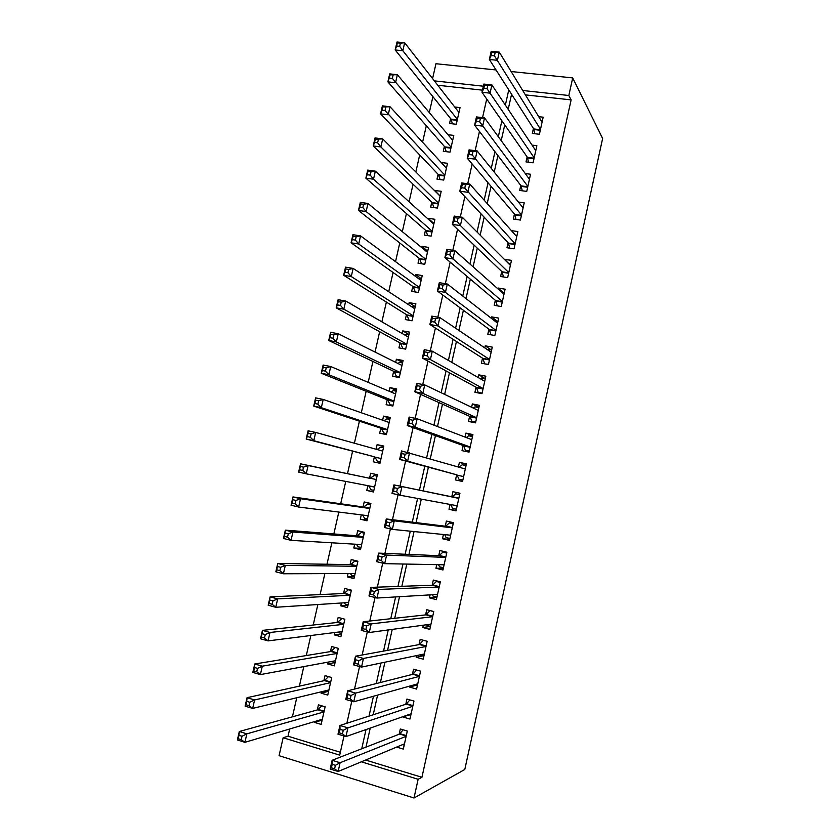 <?xml version="1.0" encoding="UTF-8"?>
<svg xmlns="http://www.w3.org/2000/svg" width="840" height="840" viewBox="0 0 840 840"><rect width="100%" height="100%" fill="white"/><g stroke="black" fill="none" stroke-linecap="round" stroke-linejoin="round"><path stroke-width="1.26" d="M432.905 96.663L429.303 112.57M426.31 125.78L422.583 142.233M419.695 154.959L415.842 171.959M413.07 184.222L409.091 201.779M406.423 213.57L402.318 231.672M399.756 242.991L395.535 261.649M393.078 272.486L388.721 291.711M386.379 302.064L381.895 321.846M379.659 331.716L375.05 352.065M372.929 361.452L368.183 382.368M366.167 391.262L361.305 412.755M359.405 421.155L354.406 443.216M352.611 451.122L347.508 473.655M345.755 481.415L340.683 503.769M338.804 512.064L333.848 533.957M331.842 542.808L326.991 564.228M324.86 573.625L320.114 594.583M317.867 604.527L313.215 625.023M310.842 635.513L306.306 655.547M303.807 666.593L299.376 686.144M296.741 697.746L292.425 716.825M289.663 728.994L288.036 736.218L283.143 737.74L339.707 755.15L344.001 735.987M432.579 78.603L435.96 63.724L496.041 69.962M365.61 760.032L421.932 777.315L418.131 779.289L414.015 798L279.069 755.696L283.143 737.74M421.932 777.315L571.126 99.897L568.837 95.498L572.712 77.92L602.626 138.484L464.793 769.493L414.015 798M444.37 146.412L443.268 151.284L450.019 152.145L453.789 135.418L447.972 134.704M431.792 202.198L430.679 207.102L437.43 208.078L441.21 191.268L434.427 190.502M419.139 258.279L418.036 263.204L424.767 264.285L428.568 247.391L421.838 246.341L421.575 247.485M406.434 314.632L405.321 319.578L412.052 320.775L415.874 303.796L409.143 302.642L408.66 304.762M393.656 371.28L392.543 376.257L399.262 377.559L403.106 360.497L396.375 359.226L395.682 362.334M380.825 428.211L379.691 433.209L386.411 434.627L390.274 417.48L383.555 416.094L382.631 420.2M373.558 491.683L366.786 490.455L373.495 491.999L377.37 474.757L370.671 473.256L369.537 478.265M366.786 490.455L367.868 485.667M360.801 548.363L353.808 547.995L360.507 549.654L364.413 532.319L357.714 530.702L356.57 535.742M353.808 547.995L354.669 544.173M347.97 605.315L340.767 605.829L347.456 607.603L351.382 590.184L344.694 588.452L343.55 593.523M340.767 605.829L341.407 602.984M331.905 661.405L335.087 662.54L327.663 663.968L334.341 665.847L338.289 648.344L331.601 646.496L330.456 651.588M327.663 663.968L328.083 662.109M321.405 720.321L314.486 722.4L321.153 724.405L325.122 706.808L318.444 704.833L317.289 709.957M314.486 722.4L314.675 721.539M482.465 90.164L437.756 85.249M288.036 736.218L340.347 752.273M328.241 691.394L321.08 693.147L327.757 695.09L331.716 677.534L325.028 675.623L323.883 680.736M321.08 693.147L321.384 691.782M341.534 633.906L334.226 634.861L340.914 636.688L344.841 619.227L341.943 618.481L337.533 622.461L262.437 630.378L269.997 632.478L268.076 640.889L342.058 631.596M334.226 634.861L334.75 632.51M337.008 622.514L338.153 617.432L344.841 619.227M354.396 576.807L347.298 576.88L353.997 578.592L357.903 561.215L351.204 559.545L350.07 564.596M347.298 576.88L348.054 573.542M367.185 519.981L360.308 519.194L367.006 520.789L370.902 503.496L364.193 501.942L363.058 506.971M360.308 519.194L361.284 514.878M374.378 456.792L373.254 461.8L379.964 463.281L383.828 446.082L377.118 444.633L376.079 449.253M387.251 399.714L386.127 404.691L392.847 406.056L396.701 388.952L389.981 387.618L389.161 391.23M400.05 342.919L398.937 347.886L405.657 349.135L409.5 332.115L402.769 330.897L402.181 333.512M412.797 286.419L411.684 291.354L418.415 292.498L422.226 275.562L415.495 274.449L415.128 276.087M425.471 230.202L424.368 235.116L431.109 236.145L434.899 219.292L428.159 218.295L428.012 218.957M438.081 174.269L436.989 179.151L443.73 180.075L447.51 163.306L441.157 162.477M450.639 118.618L449.536 123.48L456.288 124.289L460.047 107.604L454.681 106.985M483.357 86.205L434.354 80.871M346.857 723.261L351.792 701.222M354.512 689.083L359.562 666.55M362.145 655L367.3 631.985M369.757 621.033L375.029 597.524M377.349 587.16L382.725 563.168M384.919 553.381L390.401 528.927M392.459 519.708L398.044 494.781M399.987 486.14L405.605 461.034M407.579 452.235L413.091 427.634M415.181 418.32L420.556 394.338M422.751 384.51L427.991 361.137M430.311 350.805L435.414 328.031M437.84 317.195L442.806 295.029M445.347 283.689L450.177 262.122M452.834 250.278L457.527 229.32M460.299 216.972L464.856 196.602M467.733 183.761L472.164 163.989M475.156 150.644L479.451 131.46M482.548 117.632L486.717 99.036M361.347 761.807L418.131 779.289M508.767 89.88L505.376 105.115M501.879 120.761L498.32 136.71M494.97 151.725L491.253 168.399M488.04 182.774L484.155 200.172M481.089 213.916L477.046 232.04M474.128 245.144L469.917 263.991M467.135 276.455L462.767 296.048M460.131 307.86L455.595 328.188M453.096 339.35L448.392 360.423M446.05 370.923L441.179 392.753M438.984 402.591L433.944 425.166M431.897 434.354L426.689 457.685M424.788 466.2L419.444 490.151M417.596 498.456L412.304 522.155M410.288 531.184L405.143 554.253M402.959 564.008L397.961 586.446M395.619 596.925L390.757 618.723M388.248 629.948L383.534 651.095M380.856 663.054L376.288 683.561M373.454 696.266L369.022 716.121M366.019 729.572L361.736 748.776M568.837 95.498L522.711 90.489M572.712 77.92L511.13 71.526M511.57 94.258L508.2 109.358M504.745 124.866L501.218 140.668M497.9 155.558L494.214 172.074M491.043 186.322L487.2 203.564M484.155 217.182L480.155 235.148M477.257 248.126L473.088 266.816M470.337 279.163L466.011 298.578M463.397 310.275L458.903 330.425M456.445 341.481L451.784 362.366M449.463 372.771L444.644 394.401M442.47 404.156L437.483 426.52M435.445 435.624L430.29 458.735M428.411 467.177L423.119 490.906M421.281 499.139L416.052 522.617M414.057 531.562L408.954 554.421M406.802 564.081L401.846 586.309M399.536 596.694L394.716 618.293M392.238 629.401L387.566 650.36M384.919 662.203L380.394 682.521M377.591 695.1L373.202 714.777M370.23 728.091L365.988 747.117M571.126 99.897L525.389 94.878M533.421 128.457L532.319 133.434L539.396 134.285L543.175 117.201L538.713 116.686M527.111 156.912L526.008 161.9L533.075 162.803L536.865 145.688L532.035 145.089M520.789 185.441L519.687 190.439L526.754 191.405L530.544 174.237L525.273 173.544M514.447 214.042L513.335 219.051L520.401 220.07L524.212 202.86L518.395 202.052M508.095 242.718L506.982 247.737L514.038 248.819L517.86 231.567L511.392 230.612M501.721 271.467L500.608 276.496L507.665 277.641L511.487 260.337L504.399 259.403M495.338 300.29L494.214 305.34L501.27 306.526L505.103 289.191L498.046 288.026L497.879 288.813M488.933 329.185L487.809 334.246L494.855 335.496L498.708 318.108L491.652 316.89L491.337 318.308M482.507 358.155L481.383 363.227L488.429 364.539L492.282 347.109L485.237 345.828L484.785 347.886M476.07 387.198L474.936 392.291L481.981 393.666L485.856 376.183L478.81 374.85L478.212 377.538M469.613 416.325L468.479 421.428L475.524 422.856L479.399 405.332L472.353 403.935L471.618 407.264M463.144 445.526L462.011 450.639L469.046 452.13L472.931 434.553L465.895 433.104L465.014 437.073M456.656 474.8L455.511 479.923L462.546 481.478L466.442 463.858L459.406 462.346L458.388 466.967M456.12 510.5L449.001 509.292L456.036 510.899L459.942 493.238L452.918 491.663L451.773 496.797M449.001 509.292L450.082 504.441M449.736 539.375L442.481 538.734L449.505 540.404L453.421 522.69L446.397 521.052L445.253 526.207M442.481 538.734L443.415 534.503M443.32 568.323L435.939 568.25L442.953 569.982L446.891 552.226L439.866 550.525L438.721 555.692M435.939 568.25L436.737 564.659M436.905 597.335L429.377 597.839L436.391 599.634L440.339 581.837L433.314 580.073L432.169 585.26M429.377 597.839L430.028 594.888M430.112 626.482L422.804 627.512L429.818 629.37L433.766 611.52L426.752 609.703L425.596 614.891M422.804 627.512L423.318 625.191M422.951 655.83L416.209 657.269L423.213 659.179L427.171 641.288L420.168 639.408L419.013 644.616M416.209 657.269L416.577 655.589M415.968 685.293L409.594 687.089L416.598 689.073L420.567 671.129L413.564 669.186L412.409 674.404M409.594 687.089L409.826 686.06M409.08 714.861L402.969 717.003L409.962 719.04L413.952 701.053L406.949 699.048L405.783 704.277M396.659 747.086L403.316 749.091L407.306 731.052L400.312 728.984L399.147 734.234M466.316 464.457L459.406 462.346M383.723 446.544L377.118 444.633M472.657 435.781L465.895 433.104M390.054 418.435L383.555 416.094M478.989 407.169L472.353 403.935M396.375 390.38L389.981 387.618M485.31 378.641L478.81 374.85M402.675 362.407L396.375 359.226M491.106 349.829L485.237 345.828M408.954 334.498L402.769 330.897M496.902 321.017L491.652 316.89M415.223 306.663L409.143 302.642M502.856 292.299L498.046 288.026M421.407 278.828L415.495 274.449M508.882 263.687L504.431 259.234M427.329 250.866L421.838 246.341M433.325 222.999L428.159 218.295M439.352 195.206L434.469 190.323M402.581 744.618L404.197 745.101M335.401 765.314L332.209 764.316L331.422 767.823L334.614 768.821L335.401 765.314L340.095 762.751L338.142 771.488L330.173 768.999L332.125 760.284L340.095 762.751L406.14 736.312M404.481 743.82L338.142 771.488L334.614 768.821M332.209 764.316L332.125 760.284L399.62 734.045L403.084 729.803M331.422 767.823L330.173 768.999M322.035 720.51L320.093 719.933M241.238 739.662L242.015 736.25L238.991 735.315L238.214 738.717L241.238 739.662L244.913 742.329L237.374 739.977L239.305 731.504L246.855 733.845L244.913 742.329L322.319 719.271M321.772 705.821L317.846 709.8L239.305 731.504L238.991 735.315M323.967 711.932L246.855 733.845L242.015 736.25M237.374 739.977L238.214 738.717M408.534 714.693L410.781 715.355M343.245 730.327L340.043 729.372L339.266 732.858L342.457 733.824L343.245 730.327L347.907 727.871L345.954 736.586L337.985 734.181L339.938 725.487L347.907 727.871L412.786 706.293M411.128 713.79L345.954 736.586L342.457 733.824M340.043 729.372L339.938 725.487L406.245 704.13L409.846 699.877M339.266 732.858L337.985 734.181M414.267 684.81L417.354 685.682M351.057 695.457L347.865 694.523L347.078 698.009L350.28 698.933L351.057 695.457L355.698 693.105L353.756 701.788L345.776 699.468L347.718 690.806L355.698 693.105L419.412 676.357M417.753 683.833L353.756 701.788L350.28 698.933M347.865 694.523L347.718 690.806L412.86 674.289L416.598 670.026M347.078 698.009L345.776 699.468M328.566 691.488L325.868 690.7M249.008 705.663L249.785 702.261L246.75 701.358L245.973 704.75L249.008 705.663L252.662 708.414L245.112 706.135L247.044 697.694L254.594 699.951L252.662 708.414L328.913 689.966M328.503 676.62L324.419 680.61L247.044 697.694L246.75 701.358M330.561 682.658L254.594 699.951L249.785 702.261M245.112 706.135L245.973 704.75M256.757 671.759L257.523 668.377L254.499 667.496L253.722 670.876L256.757 671.759L260.379 674.604L252.829 672.409L254.751 663.989L262.3 666.173L260.379 674.604L335.496 660.744M335.233 647.504L330.992 651.504L254.751 663.989L254.499 667.496M337.134 653.447L262.3 666.173L257.523 668.377M252.829 672.409L253.722 670.876M419.947 654.885L423.895 656.082M423.402 640.269L427.171 641.319M358.858 660.681L355.656 659.788L354.869 663.264L358.082 664.157L358.858 660.681L363.457 658.445L361.526 667.097L353.535 664.86L355.478 656.219L363.457 658.445L426.017 646.496M424.368 653.961L361.526 667.097L358.082 664.157M355.656 659.788L355.478 656.219L419.454 644.532L423.329 640.29M354.869 663.264L353.535 664.86M426.132 624.813L430.437 626.567M430.784 610.743L433.692 611.835M366.629 626.021L363.416 625.159L362.639 628.614L365.852 629.486L366.629 626.021L371.196 623.889L369.264 632.51L361.274 630.357L363.206 621.747L371.196 623.889L432.611 616.718M430.962 624.162L369.264 632.51L365.852 629.486M363.416 625.159L363.206 621.747L426.038 614.849L429.849 610.837M362.639 628.614L361.274 630.357M341.586 633.665L338.058 632.1M264.474 637.959L268.076 640.889L260.516 638.778L262.437 630.378L261.44 637.109L264.474 637.959L265.251 634.589L262.216 633.738M343.697 624.32L269.997 632.478L265.251 634.589M260.516 638.778L261.44 637.109M349.524 589.701L348.411 589.743L344.064 593.492L270.102 596.873L277.673 598.889L275.751 607.278L348.6 602.522M351.309 590.499L348.411 589.743M348.075 604.863L345.177 604.107L344.211 602.805M272.181 604.264L275.751 607.278L268.191 605.241L270.102 596.873L269.147 603.446L272.181 604.264L272.947 600.894L269.913 600.086M350.238 595.266L277.673 598.889L272.947 600.894M268.191 605.241L269.147 603.446M432.317 594.751L433.104 596.148L436.947 597.125M438.659 581.417L436.349 581.469L440.202 582.435M374.367 591.465L371.165 590.635L370.387 594.079L373.601 594.909L374.367 591.465L378.913 589.428L376.992 598.038L368.991 595.959L370.923 587.38L378.913 589.428L439.183 587.024M437.546 594.437L376.992 598.038L373.601 594.909M371.165 590.635L370.923 587.38L432.6 585.239L436.349 581.469M370.387 594.079L368.991 595.959M357.609 561.141L354.869 561.078L350.584 564.606L277.746 563.462L285.317 565.404L283.406 573.773L355.131 573.521M357.777 561.803L354.869 561.078M354.543 576.146L351.645 575.4L350.354 573.531M279.856 570.665L283.406 573.773L275.835 571.809L277.746 563.462L276.822 569.877L279.856 570.665L280.623 567.315L277.589 566.528M356.769 566.275L285.317 565.404L280.623 567.315M275.835 571.809L276.822 569.877M438.501 564.69L439.593 566.811L443.447 567.767M446.849 552.395L442.838 552.174L446.691 553.109M382.095 557.014L378.882 556.216L378.116 559.65L381.329 560.448L382.095 557.014L386.61 555.082L384.689 563.661L376.688 561.666L378.609 553.109L386.61 555.082L445.746 557.403M444.108 564.795L384.689 563.661L381.329 560.448M378.882 556.216L378.609 553.109L439.142 555.712L442.838 552.174M378.116 559.65L376.688 561.666M364.319 532.749L361.316 532.486L357.074 535.784L285.358 530.145L292.94 532.014L291.039 540.351L361.651 544.593M364.214 533.19L361.316 532.486M361.001 547.491L358.092 546.777L356.486 544.278M287.511 537.169L291.039 540.351L283.458 538.472L285.358 530.145L284.477 536.413L287.511 537.169L288.278 533.82L285.233 533.075M363.269 537.369L292.94 532.014L288.278 533.82M283.458 538.472L284.477 536.413M444.685 534.639L446.082 537.558L449.935 538.472M453.243 523.488L449.316 522.963L453.169 523.856M389.792 522.659L386.579 521.903L385.812 525.326L389.025 526.092L389.792 522.659L394.275 520.842L392.364 529.389L384.353 527.478L386.274 518.952L394.275 520.842L452.277 527.856L445.673 526.26L449.316 522.963M450.649 535.227L392.364 529.389L389.025 526.092M386.579 521.903L386.274 518.952L445.673 526.26M385.812 525.326L384.353 527.478M370.692 504.409L367.742 503.969L363.562 507.045L292.961 496.933L300.542 498.729L298.641 507.034L368.141 515.739M370.639 504.641L367.742 503.969M367.437 518.899L364.529 518.217L362.628 515.046M295.144 503.769L298.641 507.034L291.06 505.229L292.961 496.933L292.1 503.044L295.144 503.769L295.911 500.43L292.866 499.716M363.562 507.045L369.779 508.494L300.542 498.729L295.911 500.43M291.06 505.229L292.1 503.044M450.87 504.588L452.54 508.379L456.393 509.261M459.627 494.655L455.763 493.815L459.627 494.687M397.467 488.418L394.254 487.694L393.488 491.106L396.701 491.841L397.467 488.418L401.93 486.696L400.019 495.222L392.007 493.395L393.907 484.89L458.808 498.382L452.183 496.881L455.763 493.815M457.17 505.743L400.019 495.222L396.701 491.841M394.254 487.694L393.907 484.89L452.183 496.881M393.488 491.106L392.007 493.395M377.066 476.144L374.157 475.514L370.02 478.37L300.531 463.817L308.123 465.528L306.233 473.823L374.63 486.959M377.055 476.165L374.157 475.514M373.853 490.392L370.955 489.731L368.76 485.835M302.757 470.463L306.233 473.823L298.641 472.091L300.531 463.817L299.712 469.77L302.757 470.463L303.513 467.145L300.468 466.452M370.02 478.37L308.123 465.528L303.513 467.145M298.641 472.091L299.712 469.77M462.808 480.27L458.987 479.273L462.84 480.123M459.302 467.24L462.21 464.751L466.064 465.581M458.987 479.273L457.055 474.905L399.63 459.417L401.531 450.933L465.308 468.993M405.122 454.282L409.553 452.666L407.642 461.16L399.63 459.417L401.142 456.992L404.355 457.685L405.122 454.282L401.909 453.579L401.142 456.992M457.055 474.905L407.642 461.16L404.355 457.685M401.531 450.933L401.909 453.579M383.45 447.762L380.552 447.143L377.087 449.526M380.257 461.958L377.349 461.318L380.237 462.042M382.704 451.091L315.683 432.432L313.793 440.706L306.201 439.047L374.861 456.918L377.349 461.318M307.293 436.601L306.201 439.047L308.081 430.805L315.683 432.432L311.105 433.955L308.06 433.293L307.293 436.601L310.349 437.262L311.105 433.955M310.349 437.262L313.793 440.706L374.861 456.918M308.06 433.293L308.081 430.805M469.171 451.542L465.423 450.251L469.276 451.059M466.347 437.588L468.626 435.761L472.49 436.558M465.423 450.251L463.533 445.662L407.232 425.534L409.122 417.081L417.144 418.73L471.796 439.677M412.755 420.242L417.144 418.73L415.254 427.203L407.232 425.534L408.776 422.971L411.989 423.644L412.755 420.242L409.531 419.58L408.776 422.971M470.18 446.995L415.254 427.203L411.989 423.644M409.122 417.081L409.531 419.58M389.834 419.433L386.925 418.834L384.048 420.693M386.642 433.587L383.733 432.978L386.579 433.892M389.141 422.478L323.211 399.441L321.332 407.683L313.73 406.098L381.297 428.369L383.733 432.978M314.864 403.526L313.73 406.098L315.609 397.877L323.211 399.441L318.665 400.858L315.619 400.229L314.864 403.526L317.909 404.166L318.665 400.858M317.909 404.166L321.332 407.683L387.534 429.629M315.619 400.229L315.609 397.877M475.335 422.814L471.839 421.292L475.692 422.079M473.361 408.093L475.031 406.844L478.894 407.61M471.839 421.292L470.001 416.493L414.803 391.755L416.693 383.334L424.725 384.899L478.265 410.445M420.357 386.306L424.725 384.899L422.835 393.351L414.803 391.755L416.378 389.067L419.601 389.697L420.357 386.306L417.134 385.675L416.378 389.067M476.648 417.743L422.835 393.351L419.601 389.697M416.693 383.334L417.134 385.675M396.197 391.178L393.288 390.6L390.968 391.997M393.015 405.3L390.106 404.702L392.899 405.804M395.577 393.939L330.729 366.534L328.85 374.756L321.248 373.254L387.713 399.903L390.106 404.702M322.403 370.556L321.248 373.254L323.117 365.054L330.729 366.534L326.204 367.857L323.159 367.258L322.403 370.556L325.458 371.154L326.204 367.857M325.458 371.154L328.85 374.756L393.971 401.069M323.159 367.258L323.117 365.054M479.787 393.236L478.233 392.406L482.097 393.162M480.333 378.756L481.425 378L485.289 378.735M478.233 392.406L476.448 387.408L422.363 358.082L424.242 349.681L432.285 351.173L484.722 381.276M427.938 352.475L432.285 351.173L430.395 359.594L422.363 358.082L423.959 355.257L427.182 355.856L427.938 352.475L424.715 351.876L423.959 355.257M483.116 388.563L430.395 359.594L427.182 355.856M424.242 349.681L424.715 351.876M402.538 362.985L399.63 362.429L397.856 363.416M399.368 377.076L396.459 376.509L398.349 377.381M401.982 365.474L338.216 333.732L336.346 341.922L328.734 340.494L394.118 371.501L396.459 376.509M329.921 337.669L328.734 340.494L330.603 332.325L338.216 333.732L333.721 334.961L330.677 334.394L329.921 337.669L332.976 338.247L333.721 334.961M332.976 338.247L336.346 341.922L400.386 372.582M330.677 334.394L330.603 332.325M485.132 363.93L488.471 364.319M487.274 349.566L491.663 349.933M484.617 363.605L482.874 358.386L429.891 324.502L431.77 316.123L439.814 317.541L491.159 352.191M435.498 318.748L439.814 317.541L437.934 325.941L429.891 324.502L431.519 321.542L434.742 322.119L435.498 318.748L432.274 318.181L431.519 321.542M489.552 359.457L437.934 325.941L434.742 322.119M431.77 316.123L432.274 318.181M408.87 334.866L405.962 334.341L404.723 334.971M405.709 348.915L403.431 348.716M408.377 337.071L345.692 301.024L343.822 309.194L336.2 307.839L400.512 343.171L402.801 348.38M337.418 304.889L336.2 307.839L338.069 299.691L345.692 301.024L341.219 302.159L338.163 301.613L337.418 304.889L340.473 305.435L341.219 302.159M340.473 305.435L343.822 309.194L406.781 344.169M338.163 301.613L338.069 299.691M494.204 320.544L498.015 321.206M490.959 334.803L489.29 329.448L437.399 291.029L439.278 282.681L447.321 284.014L497.584 323.18M443.037 285.117L447.321 284.014L445.442 292.383L437.399 291.029L439.058 287.942L442.292 288.477L443.037 285.117L439.814 284.582L439.058 287.942M495.978 330.425L445.442 292.383L442.292 288.477M439.278 282.681L439.814 284.582M415.191 306.82L411.548 306.653M414.761 308.752L353.136 268.411L351.278 276.56L343.655 275.279L406.875 314.916L409.091 320.25M344.894 272.202L343.655 275.279L345.513 267.151L353.136 268.411L348.695 269.451L345.639 268.937L344.894 272.202L347.949 272.717L348.695 269.451M347.949 272.717L351.278 276.56L413.165 315.819M345.639 268.937L345.513 267.151M501.564 292.089L504.357 292.551M497.228 305.844L495.695 300.584L444.895 257.659L446.754 249.333L454.808 250.583L503.99 294.242M450.555 251.591L454.808 250.583L452.939 258.93L444.895 257.659L446.576 254.436L449.81 254.94L450.555 251.591L447.321 251.087L446.576 254.436M502.383 301.466L452.939 258.93L449.81 254.94M446.754 249.333L447.321 251.087M421.491 278.849L418.352 278.46M421.113 280.497L360.56 235.893L358.701 244.01L351.078 242.802L413.238 286.734L415.296 291.963M352.349 239.61L351.078 242.802L352.926 234.707L360.56 235.893L356.149 236.838L353.094 236.355L352.349 239.61L355.404 240.093L356.149 236.838M355.404 240.093L358.701 244.01L419.528 287.553M353.094 236.355L352.926 234.707M508.641 263.655L510.689 263.97M503.486 276.969L502.068 271.793L452.361 224.385L454.219 216.079L462.273 217.256L510.374 265.377M458.052 218.169L462.273 217.256L460.404 225.582L452.361 224.385L454.072 221.025L457.296 221.508L458.052 218.169L454.818 217.697L454.072 221.025M508.778 272.591L460.404 225.582L457.296 221.508M454.219 216.079L454.818 217.697M427.77 250.94L425.313 250.551M427.466 252.315L367.962 203.469L366.114 211.565L358.481 210.43L419.57 258.615L421.491 263.76M359.782 207.113L358.481 210.43L360.329 202.356L367.962 203.469L363.584 204.32L360.518 203.868L359.782 207.113L362.838 207.564L363.584 204.32M362.838 207.564L366.114 211.565L425.88 259.35M360.518 203.868L360.329 202.356M515.539 235.253L516.999 235.463M509.744 248.168L508.431 243.075L459.795 191.205L461.654 182.931L469.718 184.034L516.747 236.597M465.518 184.842L469.718 184.034L467.859 192.328L459.795 191.205L461.538 187.719L464.772 188.171L465.518 184.842L462.284 184.401L461.538 187.719M515.151 243.779L464.772 188.171M461.654 182.931L462.284 184.401M434.038 223.104L432.296 222.841M433.797 224.207L375.344 171.14L373.506 179.214L365.862 178.154L425.891 230.57L427.675 235.62M367.185 174.709L365.862 178.154L367.71 170.1L375.344 171.14L370.997 171.896L367.931 171.476L367.185 174.709L370.251 175.13L370.997 171.896M370.251 175.13L373.506 179.214L432.212 231.231M367.931 171.476L367.71 170.1M522.302 206.892L523.288 207.029M515.991 219.44L514.784 214.431L467.219 158.13L469.067 149.877L477.131 150.896L523.1 207.879M472.962 151.62L477.131 150.896L475.282 159.169L467.219 158.13L468.983 154.518L472.227 154.938L472.962 151.62L469.728 151.2L468.983 154.518M521.514 215.05L472.227 154.938M469.067 149.877L469.728 151.2M440.296 195.332L439.11 195.163M440.108 196.161L382.704 138.904L380.867 146.958L373.223 145.96L432.201 202.597L433.87 207.564M374.577 142.401L373.223 145.96L375.06 137.928L382.704 138.904L375.312 139.178L374.577 142.401L377.643 142.8L378.378 139.566M377.643 142.8L380.867 146.958L438.532 203.165M375.312 139.178L375.06 137.928M528.958 178.584L529.567 178.668M522.239 190.785L521.115 185.871L474.621 125.15L476.469 116.918L484.533 117.873L529.442 179.246M480.396 118.492L484.533 117.873L482.685 126.116L474.621 125.15L476.417 121.412L479.651 121.8L480.396 118.492L477.152 118.104L476.417 121.412M527.856 186.396L479.651 121.8M476.469 116.918L477.152 118.104M446.534 167.633L445.809 167.538M446.407 168.2L390.044 106.764L388.217 114.786L380.562 113.873L438.491 174.699L440.044 179.571M381.948 110.187L380.562 113.873L382.399 105.861L390.044 106.764L382.683 106.974L381.948 110.187L385.014 110.555L385.749 107.331M385.014 110.555L444.832 175.182M382.683 106.974L382.399 105.861M528.476 162.215L527.436 157.374L481.992 92.274L483.84 84.063L491.904 84.934L535.763 150.675M487.798 85.46L491.904 84.934L490.067 93.156L481.992 92.274L483.819 88.4L487.053 88.757L487.798 85.46L484.554 85.113L483.819 88.4M534.188 157.815L487.053 88.757M483.84 84.063L484.554 85.113M452.687 140.301L397.362 74.718L395.535 82.719L387.881 81.868L444.769 146.864L446.219 151.662M389.288 78.067L387.881 81.868L389.707 73.889L397.362 74.718L390.022 74.855L389.288 78.067L392.364 78.404L393.089 75.191M392.364 78.404L451.122 147.263M390.022 74.855L389.707 73.889M542.052 122.157L499.265 52.101L497.427 60.302L489.353 59.483L491.19 51.303L499.265 52.101L491.935 52.206L491.201 55.493L494.435 55.818L495.18 52.532M540.498 129.297L494.435 55.818M534.692 133.718L533.736 128.951L489.353 59.483L491.201 55.493M491.19 51.303L491.935 52.206M458.955 112.445L404.659 42.756L402.843 50.736L457.391 119.417M399.683 46.347L400.418 43.145L397.341 42.84L396.617 46.043L399.683 46.347L402.843 50.736L395.178 49.959L451.028 119.102L452.393 123.816M396.617 46.043L395.178 49.959L397.005 42L404.659 42.756L400.418 43.145M397.341 42.84L397.005 42M406.214 736.008L399.62 734.045M406.308 735.557L400.029 733.688M318.318 709.475L324.135 711.197M317.846 709.8L324.03 711.638M412.85 706.03L406.245 704.13M412.933 705.6L406.655 703.804M419.465 676.126L412.86 674.289M419.548 675.738L413.259 673.985M324.891 680.306L330.708 681.986M324.419 680.61L330.614 682.395M331.454 651.221L337.27 652.837M330.992 651.504L337.187 653.226M426.058 646.307L419.454 644.532M426.143 645.95L419.853 644.249M432.642 616.571L426.038 614.849M432.716 616.235L426.426 614.597M337.995 622.209L343.812 623.774M337.533 622.461L343.739 624.13M344.516 593.271L350.343 594.783M344.064 593.492L350.269 595.109M439.215 586.908L432.6 585.239M439.278 586.603L432.978 585.018M351.026 564.396L356.853 565.866M350.584 564.606L356.79 566.171M445.757 557.319L439.142 555.712M445.82 557.046L439.519 555.513M357.514 535.605L363.353 537.023M357.074 535.784L363.29 537.295M450.618 535.353L449.726 535.143M452.351 527.562L446.04 526.092M363.993 506.888L369.831 508.253M367.048 515.603L368.12 515.855M457.139 505.932L452.77 504.935M458.85 498.162L452.55 496.734L458.85 498.173M370.451 478.244L376.288 479.556M369.327 485.951L374.588 487.137M463.628 476.584L457.317 475.199M465.35 468.836L463.092 468.342M380.026 450.345L382.736 450.933M375.186 457.223L381.034 458.504M470.106 447.31L463.796 445.977M470.169 447.058L463.533 445.662M471.818 439.582L471.219 439.457M388.447 422.237L389.172 422.384M381.297 428.369L387.524 429.681M381.623 428.694L387.471 429.933M476.574 418.12L470.253 416.84M476.637 417.837L470.001 416.493M387.713 399.903L393.95 401.153M388.038 400.25L393.887 401.436M483.011 388.994L476.69 387.776M483.084 388.689L476.448 387.408M394.118 371.501L400.355 372.708M394.433 371.879L400.281 373.002M489.447 359.951L483.116 358.785M489.521 359.615L482.874 358.386M400.512 343.171L406.749 344.327M400.817 343.57L406.675 344.652M495.852 330.981L489.531 329.868M495.936 330.624L489.29 329.448M406.875 314.916L413.123 316.019M407.18 315.336L413.038 316.375M502.247 302.096L495.915 301.024M502.331 301.707L495.695 300.584M413.238 286.734L419.475 287.784M413.522 287.175L419.391 288.162M508.631 273.273L502.299 272.265M508.725 272.853L502.068 271.793M419.57 258.615L425.817 259.613M419.864 259.088L425.733 260.022M514.994 244.524L508.652 243.569M515.088 244.083L508.431 243.075M425.891 230.57L432.149 231.525M426.174 231.063L432.044 231.956M521.336 215.859L514.994 214.946M521.441 215.387L514.784 214.431M432.201 202.597L438.459 203.501M432.474 203.112L438.354 203.952M527.667 187.257L521.325 186.407M527.772 186.764L521.115 185.871M438.491 174.699L444.749 175.549M438.764 175.234L444.644 176.033M533.978 158.739L527.635 157.93M534.093 158.214L527.436 157.374M444.769 146.864L451.028 147.661M445.032 147.42L450.912 148.176M540.278 130.284L533.925 129.528M540.393 129.738L533.736 128.951M451.028 119.102L457.296 119.847M451.29 119.679L457.17 120.383M406.245 735.84L399.798 733.929M318.056 709.695L324.072 711.48M412.881 705.852L406.455 704.004M419.507 675.948L413.091 674.163M324.66 680.505L330.656 682.227M331.254 651.389L337.229 653.048M426.101 646.118L419.706 644.396M432.695 616.371L426.31 614.712M337.827 622.335L343.781 623.942M344.379 593.376L350.312 594.92M439.257 586.698L432.894 585.102M350.921 564.48L356.832 565.971M445.809 557.109L439.457 555.576M357.441 535.668L363.332 537.096M452.34 527.604L445.998 526.124M363.941 506.919L369.82 508.294M370.43 478.254L376.288 479.577"/></g></svg>
